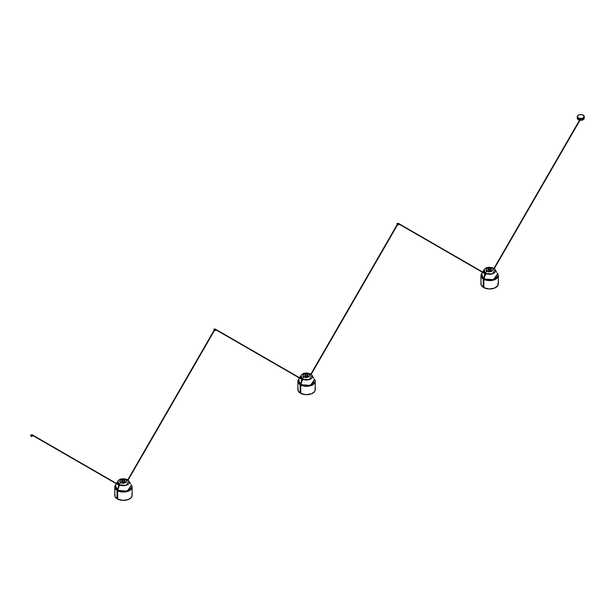 <?xml version="1.0" encoding="UTF-8"?>
<svg xmlns="http://www.w3.org/2000/svg" width="615" height="615" viewBox="0 0 615 615"><rect width="100%" height="100%" fill="white"/><g stroke="black" fill="none" stroke-linecap="round" stroke-linejoin="round"><path stroke-width="0.92" d="M488.149 269.547L488.541 270.446C487.964 269.255 488.702 268.832 490.762 269.162L490.762 269.162A1.576 0.907 180 0 1 490.855 270.392A1.576 0.915 0 0 0 491.162 269.547M488.802 270.585A1.576 0.915 180 0 1 488.533 270.462C487.841 269.193 488.579 268.763 490.77 269.162L490.808 270.439A1.507 0.869 180 0 1 490.716 270.492A1.507 0.869 180 0 1 490.624 270.539A1.507 0.869 0 0 0 490.808 270.439L490.14 270.146L491.085 270.177L490.862 269.224L488.656 269.101L488.087 269.716L488.533 270.462L490.163 270.661L490.67 270.5L490.363 270.108L490.67 270.5A1.576 0.907 180 0 1 488.541 270.446L489.04 270.754M485.266 274.267A6.204 3.582 0 0 0 485.42 274.351A6.204 3.582 180 0 1 485.266 274.267L485.266 274.79L485.266 274.267A6.204 3.582 180 0 1 485.012 274.121A6.204 3.582 0 0 0 485.266 274.267L485.612 273.368L485.266 274.267M484.774 274.805A6.204 3.582 0 0 0 485.166 275.066M484.497 274.582L485.266 275.128M488.456 270.431L488.479 270.446A1.699 0.976 180 0 1 488.456 270.431C487.826 269.147 488.625 268.686 490.855 269.047A1.699 0.976 180 0 1 490.839 270.439A1.699 0.976 180 0 1 488.471 270.439L488.456 270.431A1.699 0.976 180 0 1 488.456 269.047A1.699 0.976 180 0 1 490.855 269.047L490.939 268.955C488.556 268.571 487.695 269.062 488.364 270.439L487.841 269.593L488.794 268.77L490.509 268.77L491.439 269.493L490.509 270.623L488.364 270.439C490.747 270.831 491.608 270.331 490.939 268.955L490.839 270.439L488.471 270.439L490.839 270.439M481.145 274.613L480.968 275.597L483.336 278.641L483.275 287.213L483.275 279.002A8.679 5.012 180 0 1 480.968 275.597L480.968 283.961A8.679 5.012 0 0 0 483.152 287.282L483.398 278.749L485.273 273.368L483.336 278.641L481.614 273.529A8.587 4.958 0 0 0 483.336 278.641L485.358 273.214A5.896 3.406 180 0 1 484.136 269.678L485.504 273.237A2.621 1.514 -60 0 1 487.142 271.146C483.267 269.939 490.078 266.011 492.161 268.248A2.621 1.514 -60 0 1 493.468 268.117A2.621 1.514 -60 0 1 493.807 268.447L493.876 268.494M498.058 282.7L497.912 285.506L494.529 288.104L489.094 288.958L483.897 287.712A8.679 5.012 0 0 0 493.215 288.527A8.679 5.012 0 0 0 498.335 283.961L498.335 275.597A8.679 5.012 180 0 1 493.138 280.194A8.679 5.012 180 0 1 483.767 279.287L483.897 287.712L483.828 278.926A8.587 4.958 0 0 0 494.46 279.394A8.587 4.958 0 0 0 497.689 273.529L493.568 279.694L483.828 278.926L485.627 273.736L483.767 279.287L491.816 280.455L498.335 275.597L498.165 274.613M483.275 287.213L481.245 285.214L481.176 282.869M484.228 280.171L483.098 280.824M485.642 273.444L492.284 273.929L495.167 269.678A5.896 3.406 180 0 1 492.923 273.713A5.896 3.406 180 0 1 485.612 273.36L485.642 273.444M493.945 268.547A5.896 3.406 180 0 1 495.167 269.678L496.912 272.63M495.167 269.678L493.476 268.117A2.621 1.514 120 0 0 492.161 268.248C496.036 269.455 489.233 273.383 487.142 271.146A2.621 1.514 120 0 0 485.504 273.237L485.412 273.175M483.398 287.144L483.398 278.749L485.289 273.245M492.161 268.248L490.001 267.656L487.979 267.886L486.519 268.732L486.165 270.1L487.979 271.507L491.324 271.507L493.138 270.1L493.053 269.101L492.161 268.248M494.26 268.663L579.953 120.286M579.545 120.209L493.968 268.44M486.058 274.175L398.351 223.637L486.058 274.175M397.221 224.536L397.213 224.129A0.876 0.5 178.8 0 1 398.489 223.429L397.505 224.091L398.489 223.429A0.876 0.5 -1.2 0 0 398.435 223.399L397.09 223.499L397.221 224.536M396.952 223.775L396.967 224.498A0.876 0.5 -1.2 0 0 397.098 224.752M398.697 223.991L397.982 224.252L398.681 223.829A0.876 0.5 178.8 0 1 397.982 224.252L397.667 224.575M397.467 224.936A0.876 0.5 -1.2 0 0 398.712 224.46L398.643 224.267M397.275 224.152A0.876 0.5 178.8 0 1 397.213 224.129A0.876 0.5 -1.2 0 0 397.275 224.152L398.489 223.429L398.674 223.898L398.489 223.429L397.282 224.16M397.029 224.298L397.121 224.767M397.359 224.906L398.459 224.821L398.704 223.998M397.321 224.367L398.689 223.898L398.489 223.499L398.689 223.898M584.25 116.619L584.25 118.234C583.258 120.356 581.244 120.832 578.208 119.679L577.262 118.234A3.49 2.014 0 0 0 578.162 119.587A3.49 2.014 0 0 0 582.013 120.117A3.49 2.014 0 0 0 584.25 118.234L578.162 119.587L578.162 117.972A3.49 2.014 180 0 1 577.262 116.619A3.49 2.014 180 0 1 579.499 114.736A3.49 2.014 180 0 1 583.351 115.266L584.212 116.919L582.244 118.441L578.953 118.349L577.301 116.912L577.6 115.751L579.269 114.797L581.275 114.621L583.351 115.266A3.49 2.014 180 0 1 584.25 116.619A3.49 2.014 180 0 1 582.013 118.503A3.49 2.014 180 0 1 578.162 117.972L578.308 119.679M578.138 118.526L578.254 118.849A0.63 0.5 95.3 0 0 578.261 118.879L578.261 118.879A0.63 0.5 95.3 0 0 578.269 118.91L578.169 118.91A0.653 0.515 95.3 0 0 578.223 119.033L578.177 119.026A0.653 0.515 -84.7 0 1 578.123 118.903L578.054 118.887A0.63 0.5 -84.7 0 1 578.046 118.856L578.069 118.833A0.63 0.5 -84.7 0 1 578.038 118.826L578.054 118.833A0.63 0.5 -84.7 0 1 578.038 118.826L578.1 118.841A0.653 0.515 -84.7 0 1 578.085 118.703L578.131 118.71A0.653 0.515 95.3 0 0 578.146 118.849L578.254 118.864A0.63 0.5 95.3 0 0 578.269 118.91L578.069 118.895A0.63 0.5 -84.7 0 1 578.046 118.856L578.138 118.526M578.454 118.856L578.185 119.164L577.992 118.549L578.162 119.225L578.138 118.511M578.361 119.702L583.151 119.702M578.538 119.81L580.914 120.302M581.237 120.279L582.966 119.81M577.962 118.687L578.185 119.164M307.685 374.881L305.44 374.873L305.048 375.25L305.44 376.157C304.863 374.966 305.609 374.543 307.669 374.873L307.669 374.873A1.576 0.907 180 0 1 307.754 376.103A1.576 0.915 0 0 0 308.061 375.258M305.048 375.25L305.555 376.242L307.708 376.149A1.507 0.869 180 0 1 307.623 376.203A1.507 0.869 180 0 1 307.523 376.249L307.577 376.226A1.576 0.915 180 0 1 307.4 376.295M305.709 376.295A1.576 0.915 180 0 1 305.44 376.172L305.947 376.465M307.669 374.873L307.761 376.119L308.123 375.481L307.669 374.873C305.486 374.474 304.74 374.904 305.44 376.172L305.44 376.157A1.576 0.907 180 0 0 307.569 376.211L307.039 375.873L307.708 376.149A1.507 0.869 0 0 1 307.523 376.249L307.569 376.211M302.165 379.985A6.204 3.582 0 0 0 302.319 380.07A6.204 3.582 180 0 1 302.165 379.985L302.165 380.5L302.165 379.985A6.204 3.582 180 0 1 301.919 379.832A6.204 3.582 0 0 0 302.165 379.985L302.519 379.078L302.165 379.985M301.681 380.516A6.204 3.582 0 0 0 302.073 380.777M301.396 380.293L302.165 380.839M304.74 375.481L305.701 374.481L307.838 374.666C305.455 374.281 304.602 374.773 305.271 376.149L305.386 376.157A1.699 0.976 180 0 1 305.355 376.142C304.733 374.858 305.532 374.397 307.754 374.758A1.699 0.976 180 0 1 307.738 376.149A1.699 0.976 180 0 1 305.371 376.149L304.748 375.511M307.754 374.758L308.376 375.411L307.838 376.149L305.271 376.149C307.654 376.541 308.507 376.042 307.838 374.666L307.738 376.149L305.355 376.142A1.699 0.976 180 0 1 305.355 374.758A1.699 0.976 180 0 1 307.754 374.758M298.044 380.324L297.875 381.315L300.243 384.352L300.174 392.924L300.174 384.713A8.679 5.012 180 0 1 297.875 381.315L297.875 389.672A8.679 5.012 0 0 0 300.059 392.993L300.297 384.46L302.18 379.078L300.243 384.352L298.521 379.24A8.587 4.958 0 0 0 300.243 384.352L302.265 378.925A5.896 3.406 180 0 1 301.043 375.388L302.403 378.948A2.621 1.514 -60 0 1 304.041 376.857C300.166 375.657 306.977 371.721 309.068 373.958A2.621 1.514 -60 0 1 310.367 373.828A2.621 1.514 -60 0 1 310.706 374.158L310.775 374.204M314.957 388.419L315.172 390.294L314.526 391.655L311.436 393.815L306.001 394.669L300.796 393.423A8.679 5.012 0 0 0 310.121 394.238A8.679 5.012 0 0 0 315.234 389.672L315.234 381.315A8.679 5.012 180 0 1 310.037 385.905A8.679 5.012 180 0 1 300.666 384.998L300.796 393.423L300.735 384.636A8.587 4.958 0 0 0 311.359 385.105A8.587 4.958 0 0 0 314.588 379.24L310.475 385.405L300.735 384.636L302.534 379.447L300.666 384.998L308.722 386.166L315.234 381.315L315.065 380.324M300.182 392.924L298.152 390.925L298.083 388.58M301.135 385.882L299.997 386.543M302.549 379.155L309.191 379.639L312.066 375.388A5.896 3.406 180 0 1 309.829 379.424A5.896 3.406 180 0 1 302.511 379.071L302.549 379.155M310.844 374.258A5.896 3.406 180 0 1 312.066 375.388L313.811 378.34M312.066 375.388L310.375 373.828A2.621 1.514 120 0 0 309.068 373.958C312.943 375.165 306.132 379.094 304.041 376.857A2.621 1.514 120 0 0 302.403 378.948L302.311 378.886M300.297 392.854L300.297 384.46L302.196 378.955M309.068 373.958L306.9 373.367L304.879 373.605L303.272 374.627L303.072 375.811L304.879 377.218L308.23 377.218L310.091 375.611L309.068 373.958M397.436 224.191L310.867 374.151M302.964 379.886L215.25 329.348L302.964 379.886M214.12 330.24L214.112 329.84A0.876 0.5 178.8 0 1 215.388 329.14L214.174 329.871A0.876 0.5 178.8 0 1 214.112 329.84L214.12 330.24M213.928 330.017L213.866 330.209A0.876 0.5 -1.2 0 0 213.997 330.463M214.366 330.647A0.876 0.5 -1.2 0 0 215.611 330.17L215.588 329.54L214.881 329.963L215.581 329.54A0.876 0.5 178.8 0 1 214.881 329.963L214.566 330.286M214.212 330.086L215.388 329.14A0.876 0.5 -1.2 0 0 215.335 329.11L214.105 329.133L214.112 329.84A0.876 0.5 -1.2 0 0 214.174 329.871L215.388 329.156L215.573 329.609M214.228 330.078L214.881 329.955L214.566 330.27M213.851 329.486L214.02 330.478M214.266 330.616L215.365 330.532L215.542 329.978M214.881 330.024L214.189 329.94L215.388 329.217L215.588 329.609L215.396 329.21L214.889 330.032L214.174 329.871L215.388 329.14L214.174 329.871L214.889 330.032M122.608 482.014A1.576 0.915 180 0 1 122.339 481.891L124.607 481.86A1.507 0.869 180 0 1 124.514 481.922A1.507 0.869 180 0 1 124.422 481.968L123.946 481.56L124.653 481.822L124.945 480.945L123.454 480.323L122.001 480.884L122.339 481.876C121.762 480.684 122.5 480.254 124.561 480.592L124.561 480.592A1.576 0.907 180 0 1 124.653 481.822L124.66 481.837A1.576 0.915 0 0 0 124.96 480.968M121.947 480.968L122.339 481.876C121.639 480.623 122.385 480.184 124.568 480.592L124.66 481.837L122.17 481.868C124.553 482.252 125.406 481.76 124.737 480.384L125.237 481.33L124.145 482.099L122.593 482.052L121.639 481.23L122.754 480.154L124.737 480.384C122.354 480 121.501 480.492 122.17 481.868L122.254 481.86A1.699 0.976 180 0 1 122.254 481.86A1.699 0.976 180 0 1 122.254 480.476A1.699 0.976 180 0 1 124.653 480.476L124.637 481.868A1.699 0.976 180 0 1 122.27 481.868C121.632 480.576 122.431 480.115 124.653 480.476L124.653 480.476A1.699 0.976 180 0 1 124.637 481.868L124.653 481.822A1.576 0.915 180 0 1 124.66 481.837L124.607 481.86A1.507 0.869 0 0 1 124.422 481.968L124.468 481.937A1.576 0.915 180 0 1 124.299 482.014M124.468 481.937L124.468 481.929A1.576 0.907 180 0 1 122.339 481.876L122.839 482.183M124.607 481.86L124.161 481.607L124.607 481.86M119.064 485.696A6.204 3.582 0 0 0 119.218 485.781A6.204 3.582 180 0 1 119.064 485.696L119.064 486.219L119.064 485.696A6.204 3.582 180 0 1 118.818 485.543A6.204 3.582 0 0 0 119.064 485.696L119.418 484.797L119.064 485.696M118.572 486.234A6.204 3.582 0 0 0 118.972 486.496M118.295 486.011L119.064 486.55M122.254 481.86L124.637 481.868M114.944 486.035L114.774 487.026L117.134 490.07L117.073 498.642L117.073 490.424A8.679 5.012 180 0 1 114.774 487.026L114.774 495.382A8.679 5.012 0 0 0 116.958 498.711L117.196 490.17L119.072 484.797L117.134 490.07L115.42 484.958A8.587 4.958 0 0 0 117.134 490.07L119.164 484.643A5.896 3.406 180 0 1 117.934 481.107L119.302 484.666A2.621 1.514 -60 0 1 120.94 482.575C117.065 481.368 123.876 477.44 125.967 479.677A2.621 1.514 -60 0 1 127.267 479.539A2.621 1.514 -60 0 1 127.605 479.869L127.674 479.915M131.856 494.129L132.133 495.536L131.425 497.374L128.327 499.534L122.892 500.387L117.696 499.134A8.679 5.012 0 0 0 127.013 499.957A8.679 5.012 0 0 0 132.133 495.382L132.133 487.026A8.679 5.012 180 0 1 126.936 491.616A8.679 5.012 180 0 1 117.565 490.709L117.696 499.134L117.634 490.355A8.587 4.958 0 0 0 128.258 490.816A8.587 4.958 0 0 0 131.487 484.958L127.367 491.124L117.634 490.355L119.433 485.158L117.565 490.709L125.614 491.885L132.133 487.026L131.964 486.035M117.081 498.642L115.043 496.643L114.974 494.299M118.034 491.6L116.896 492.254M119.441 484.874L126.09 485.35L128.965 481.107A5.896 3.406 180 0 1 126.721 485.143A5.896 3.406 180 0 1 119.41 484.789L119.441 484.874M127.743 479.977A5.896 3.406 180 0 1 128.965 481.107L130.711 484.059M128.965 481.107L127.274 479.546A2.621 1.514 120 0 0 125.967 479.677C129.842 480.884 123.031 484.812 120.94 482.575A2.621 1.514 120 0 0 119.302 484.666L119.21 484.605M117.196 498.573L117.196 490.17L119.087 484.674M125.967 479.677L123.799 479.085L121.778 479.316L120.171 480.338L119.971 481.522L121.778 482.936L125.129 482.936L126.99 481.33L125.967 479.677M214.328 329.909L214.72 330.001L128.058 480.092L214.72 330.001L214.335 329.878L127.766 479.861L214.343 329.863M119.856 485.604L32.149 435.066L119.856 485.604M32.495 435.42L32.48 435.251A0.876 0.5 178.8 0 1 31.78 435.674L32.487 435.259L31.465 436.004L31.073 435.581A0.876 0.5 178.8 0 1 32.288 434.851L31.088 435.651L32.288 434.866L32.472 435.32M31.327 435.974L31.081 435.589L32.288 434.859A0.876 0.5 -1.2 0 0 32.234 434.82L30.811 435.013L31.027 436.273L31.011 435.551A0.876 0.5 -1.2 0 0 31.073 435.581L32.288 434.851L32.487 435.328L32.288 434.928L32.487 435.328L31.311 435.966M30.827 435.727L30.765 435.92A0.876 0.5 -1.2 0 0 32.51 435.889L32.441 435.697M31.073 435.666L32.288 434.866L31.073 435.581L31.772 435.781L31.073 435.658M30.75 435.205L30.835 436.112L31.48 436.396L32.372 436.166L32.503 435.428M490.716 270.492L490.263 270.754M493.476 268.117C488.994 266.702 485.881 267.225 484.136 269.678L482.614 271.999M482.444 272.268L480.968 275.597M498.335 275.597L497.689 273.529M493.945 268.424L579.522 120.202M485.85 274.236L398.612 223.868M398.735 223.568L485.942 273.921M577.262 116.619L577.262 118.234L578.208 119.679M307.623 376.203L307.169 376.465M310.375 373.828C305.901 372.413 302.788 372.936 301.043 375.388L299.52 377.71M299.344 377.979L297.875 381.315M307.738 376.149L305.371 376.149M315.234 381.315L314.588 379.24M310.852 374.135L397.444 224.152M397.874 224.229L311.182 374.389M302.757 379.947L215.511 329.579M215.634 329.279L302.849 379.632M124.514 481.922L124.061 482.183M127.274 479.546C122.8 478.132 119.687 478.647 117.934 481.107L116.419 483.428M116.243 483.698L114.774 487.026M132.133 487.026L131.487 484.958M214.773 329.947L128.081 480.107M119.648 485.666L32.41 435.297M32.534 434.997L119.748 485.35"/></g></svg>
